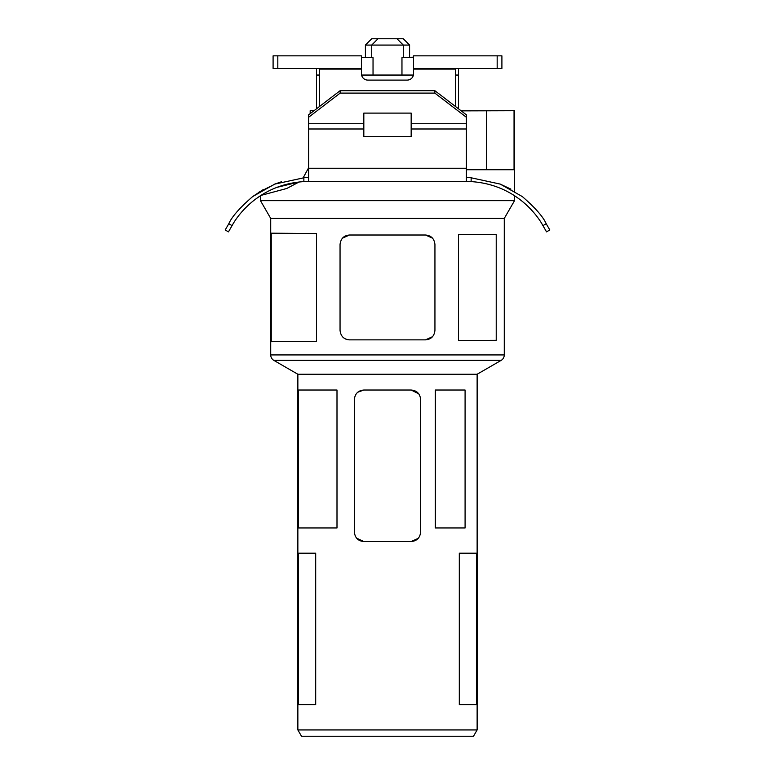 <?xml version="1.0" encoding="UTF-8"?>
<svg xmlns="http://www.w3.org/2000/svg" width="775" height="775" viewBox="0 0 775 775"><rect width="100%" height="100%" fill="white"/><g stroke="black" fill="none" stroke-linecap="round" stroke-linejoin="round"><path stroke-width="1.16" d="M406.042 57.689L413.53 57.214L406.032 57.476A29.663 29.663 0 0 0 403.368 57.689M455.351 75.049L458.509 75.049L458.509 108.8M319.639 106.388L319.639 68.462L316.481 68.462L316.481 75.049L319.639 75.049M316.481 75.049L316.481 108.81M455.351 106.388L455.351 68.462L458.509 68.462L458.509 75.049M310.174 113.644L310.174 110.709L314.001 110.709M308.595 167.807L303.17 177.824L308.595 167.807M276.656 187.434L299.15 181.96L286.779 188.48L260.468 195.532M297.862 729.934L477.129 729.934L473.486 736.25L301.504 736.25L297.862 729.934L297.862 374.248L273.875 360.394A6.316 6.316 0 0 1 270.717 354.931L270.717 218.424L260.468 200.657L260.468 195.717M260.468 200.657L514.532 200.657L514.532 195.707M514.532 191.222L514.532 110.709L461.212 110.873M466.405 169.725L514.048 169.725L514.048 110.709M401.963 75.049L401.963 57.689L413.53 57.689M319.639 69.091L361.46 69.091L361.46 55.839L361.46 57.689L373.037 57.689L373.037 75.049M371.719 57.689L371.719 45.066L409.588 45.066L409.588 57.35M403.281 57.689L403.281 45.066L396.965 38.75L378.026 38.75L371.719 45.066L365.403 45.066L365.403 57.689M299.15 181.96L286.731 188.49M270.717 218.424L504.273 218.424L514.532 200.657M486.603 169.725L486.603 110.709M342.492 336.728A9.465 9.465 0 0 0 349.525 339.857L425.475 339.857L432.537 336.689M349.525 339.857C343.887 339.421 340.738 336.272 340.051 330.392L340.051 244.474C340.738 238.603 343.897 235.445 349.525 235.009L425.475 235.009C431.113 235.455 434.271 238.613 434.94 244.474L434.94 330.392C434.262 336.272 431.103 339.421 425.475 339.857M316.481 341.32L316.481 233.546L271.25 233.188L271.25 341.678L316.481 341.32M458.509 340.477L458.509 234.399L496.223 234.563L496.223 340.302L458.509 340.477M273.875 360.394L501.115 360.394A6.316 6.316 0 0 0 504.273 354.931L504.273 218.424M342.453 238.177L349.525 235.009M432.557 238.196L425.475 235.009M297.862 374.248L477.129 374.248L501.115 360.394M396.965 38.75L403.281 38.75L409.588 45.066M378.026 38.75L371.719 38.75L365.403 45.066M477.129 729.934L477.129 374.248M435.317 527.949L465.087 527.949L465.087 390.028L435.317 390.028L435.317 527.949M418.781 393.865L411.167 390.028L363.824 390.028L357.74 392.237L363.824 390.028C358.157 390.493 354.998 393.652 354.359 399.493L354.359 532.047C355.028 537.918 358.186 541.066 363.824 541.522L411.167 541.522C416.824 541.057 419.982 537.908 420.641 532.047L420.641 399.493C419.992 393.652 416.834 390.493 411.167 390.028C416.834 390.493 419.992 393.652 420.641 399.493M298.549 527.949L336.999 527.949L336.999 390.028L298.549 390.028L298.549 527.949M298.549 704.688L298.549 553.195L315.696 553.195L315.696 704.688L298.549 704.688L315.696 704.688M459.304 553.195L476.451 553.195L476.451 704.688L459.304 704.688L476.451 704.688L459.304 704.688L459.304 553.195M354.359 399.493L354.504 397.885M418.209 538.383L411.167 541.522M363.824 541.522L356.597 538.16M363.824 136.691L363.824 113.111L411.167 113.111L411.167 136.691L363.824 136.691M361.46 69.091L361.46 73.78A6.316 6.316 0 0 0 367.767 80.096L407.224 80.096A6.316 6.316 0 0 0 413.53 73.78L413.53 55.839L501.9 55.839L501.9 68.462L413.53 68.462M308.353 177.669L303.868 177.669L303.868 181.457L471.132 181.457L471.132 177.669L466.647 177.669M361.586 75.049L413.404 75.049M277.818 68.462L273.091 68.462L273.091 55.839L277.818 55.839L277.818 68.462L361.46 68.462M277.818 55.839L361.46 55.839M303.868 177.785L274.738 184.111L252.689 196.559C239.824 207.7 231.851 216.758 228.79 223.743L225.186 229.972L228.47 231.861L231.88 225.951L231.018 225.031L232.064 225.632C237.615 215.208 260.168 183.568 305.805 181.495L308.595 181.447L308.595 168.252L466.405 168.252L466.405 181.457L469.195 181.495C514.833 183.568 537.385 215.208 542.936 225.632L543.982 225.031L543.12 225.951L546.53 231.861L549.814 229.972L546.21 223.743L542.936 225.632M275.745 183.723L258.966 192.171M546.21 223.743C543.149 216.758 535.176 207.7 522.302 196.559L500.214 184.092L471.132 177.785M500.04 184.024L510.948 189.139M273.091 55.839L273.091 68.462M340.157 90.675L308.595 114.855L308.595 117.287L340.157 93.107L340.157 90.675L434.843 90.675L466.405 114.855L466.405 168.252M434.843 90.675L434.843 93.107L466.405 117.287M340.157 93.107L434.843 93.107M308.595 117.287L308.595 168.252M308.595 181.457L305.805 181.457M255.43 199.243L259.867 196.104M252.689 196.559L263.19 189.623M274.699 184.121L281.509 181.737M515.385 196.269L519.521 199.204M501.909 68.462L501.909 55.839L501.909 68.462M270.717 354.931L504.273 354.931M413.53 69.091L455.351 69.091M497.172 55.839L497.172 68.462M228.79 223.743L232.064 225.632M363.824 128.989L308.595 128.989M363.824 123.738L308.595 123.738M411.167 128.989L466.405 128.989M466.405 123.738L411.167 123.738"/></g></svg>

